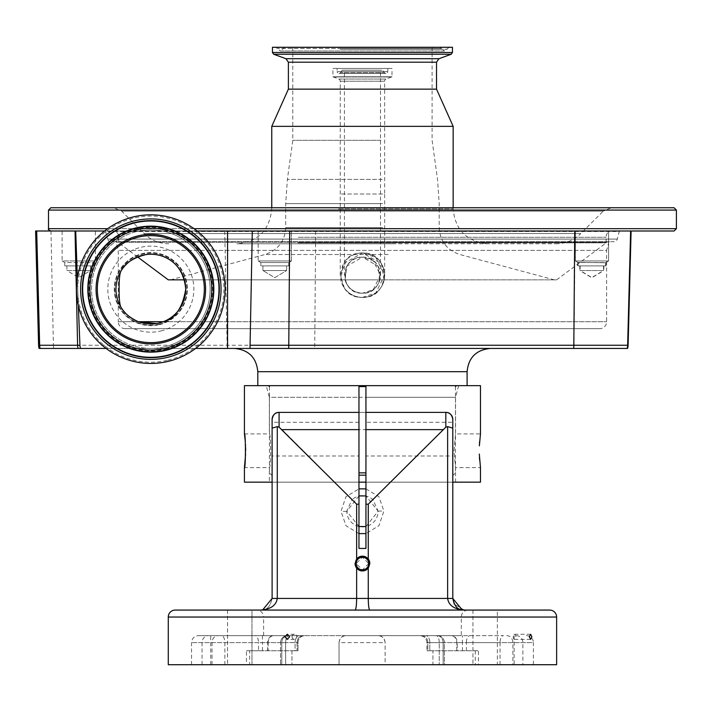 <?xml version="1.0" encoding="UTF-8"?>
<svg xmlns="http://www.w3.org/2000/svg" width="712" height="712" viewBox="0 0 712 712"><rect width="100%" height="100%" fill="white"/><g stroke="black" fill="none" stroke-linecap="round" stroke-linejoin="round"><path stroke-width="0.53" stroke-dasharray="3.56 2.67" d="M168.272 279.843L379.87 279.843L378.081 266.199L362.452 257.166A18.023 18.023 0 0 1 380.475 275.188A18.023 18.023 0 0 1 362.452 293.21L373.266 289.606L380.475 275.188L373.266 260.77L362.452 257.166C355.012 257.495 349.565 260.966 346.121 267.57L345.071 279.95C347.928 288.227 353.722 292.641 362.452 293.21A18.023 18.023 0 0 1 345.071 279.95A18.023 18.023 0 0 0 362.452 293.21C385.664 294.332 385.744 256.08 362.452 257.166C339.206 256.053 339.197 294.323 362.452 293.21A18.023 18.023 0 0 1 344.982 279.62M362.452 257.166A18.023 18.023 0 0 0 346.121 267.57A18.023 18.023 0 0 1 362.452 257.166L346.842 266.181L345.044 279.843L556.633 279.843L184.453 279.843M384.168 279.843L381.392 263.591L362.452 252.983L343.513 263.591L340.737 279.843L170.595 279.843L384.168 279.843M346.806 259.426A22.206 22.206 0 0 1 384.658 275.188A22.206 22.206 0 0 1 362.452 297.393L375.776 292.952L384.658 275.188L375.776 257.424L362.452 252.983C356.392 253.072 351.176 255.225 346.806 259.426L340.247 275.17L344.377 288.093C348.916 294.092 354.941 297.189 362.452 297.393C391.057 298.782 391.155 251.639 362.452 252.983C333.812 251.603 333.795 298.764 362.452 297.393A22.206 22.206 0 0 1 340.719 279.736M125.25 328.677A6.978 6.978 0 0 1 118.272 321.699L138.306 321.699L118.272 321.699L118.272 250.375L116.083 242.213L608.822 242.213L606.633 250.375L118.272 250.375L606.633 250.375L606.633 321.699A6.978 6.978 0 0 1 599.655 328.677L125.25 328.677L599.655 328.677M428.232 231L113.012 231L428.232 231M619.965 231L104.94 231L619.965 231A0.694 0.694 0 0 0 619.289 231.525L105.616 231.525A0.694 0.694 0 0 0 104.94 231M110.965 241.697A3.489 3.489 0 0 1 107.592 239.09L617.313 239.09L107.592 239.09L105.616 231.525L619.289 231.525L617.313 239.09A3.489 3.489 0 0 1 613.94 241.697L110.965 241.697L613.94 241.697M380.822 140.309L292.801 140.309L380.822 140.309M380.822 47.286L292.801 47.286L380.822 47.286M342.027 47.286L439.891 47.286L342.027 47.286M385.325 47.286L275.713 47.286L385.325 47.286M272.456 47.286L452.449 47.286M272.456 52.492L452.449 52.492M273.675 54.245L451.23 54.245M288.387 89.142L436.518 89.142M271.762 126.353L453.152 126.353M395.569 243.789L236.873 243.789L395.569 243.789M311.375 243.789L556.143 243.789L311.375 243.789M168.771 243.789C159.194 243.655 150.971 240.247 144.1 233.572L121.681 211.153L113.457 207.744L611.448 207.744L603.224 211.153L121.681 211.153L603.224 211.153L580.805 233.572L144.1 233.572L580.805 233.572C573.934 240.247 565.711 243.655 556.143 243.789M50.828 207.744L674.077 207.744M297.082 231L574.753 231M195.595 348.444L106.061 348.444M104.566 231L197.099 231M78.329 305.412L77.332 278.258M159.266 324.183A36.045 36.045 0 0 1 115.789 297.58A36.045 36.045 0 0 1 142.391 254.095A36.045 36.045 0 0 1 185.876 280.706A36.045 36.045 0 0 1 159.266 324.183M160.903 330.964A43.023 43.023 0 0 0 192.658 279.068A43.023 43.023 0 0 0 140.762 247.313A43.023 43.023 0 0 0 108.998 299.209A43.023 43.023 0 0 0 160.903 330.964M164.712 346.797A59.301 59.301 0 0 0 208.483 275.259A59.301 59.301 0 0 0 136.944 231.489A59.301 59.301 0 0 0 93.174 303.018A59.301 59.301 0 0 0 164.712 346.797A59.301 59.301 0 0 0 208.483 275.259A59.301 59.301 0 0 0 136.944 231.489A59.301 59.301 0 0 0 93.174 303.018A59.301 59.301 0 0 0 164.712 346.797A59.301 59.301 0 0 0 208.483 275.259A59.301 59.301 0 0 0 136.944 231.489M168.219 361.376A74.297 74.297 0 0 0 223.07 271.753A74.297 74.297 0 0 0 133.438 216.902A74.297 74.297 0 0 0 78.596 306.534A74.297 74.297 0 0 0 168.219 361.376A74.297 74.297 0 0 1 78.596 306.534A74.297 74.297 0 0 1 133.438 216.902M631.099 231L35.6 231M627.575 348.444L39.124 348.444M362.452 348.444L490.354 348.444L362.452 348.444M269.35 482.158L358.964 482.158L269.35 482.158L269.35 467.624C271.023 468.674 271.023 432.86 269.35 433.902L269.35 397.278L358.964 397.278L358.964 385.655L257.806 385.655L467.099 385.655L365.941 385.655L365.941 397.278L455.555 397.278L269.35 397.278L266.235 385.655L365.941 385.655M244.43 385.655L480.475 385.655M358.964 412.39L279.086 412.39C275.375 412.266 273.043 414.589 272.109 419.368L272.109 482.158L272.109 419.368L272.109 428.126L277.28 426.63L279.086 427.182L282.077 429.63L351.986 499.53C358.964 494.306 365.941 494.306 372.919 499.53L378.152 511.234C377.805 518.087 374.503 522.946 368.264 525.812A15.7 15.7 0 0 1 356.641 525.812C350.402 522.946 347.109 518.087 346.753 511.234L358.964 526.533M458.67 385.655L455.555 397.278L455.555 433.902L454.016 450.767L455.555 467.624L454.016 450.767L455.555 433.902L480.475 433.902L479.63 441.458M479.434 444.377L479.363 445.872M479.309 454.042L479.443 457.3M479.63 459.979L480.475 467.624L455.555 467.624L455.555 482.158L365.941 482.158L455.555 482.158M244.43 482.158L480.475 482.158M365.941 397.278L365.941 482.158L452.796 482.158L452.796 598.436L452.796 419.368C451.871 414.598 449.539 412.275 445.828 412.39L365.941 412.39M272.109 419.368A6.978 6.978 0 0 1 279.086 412.39L445.828 412.39L445.828 427.182L447.625 426.63L447.625 598.436C448.693 605.449 454.3 609.321 464.429 610.068L464.393 610.068M245.595 454.229L245.64 450.767M245.595 447.474L245.542 445.872M245.471 444.404L245.266 441.404M244.43 433.902L269.35 433.902C271.014 432.852 271.023 468.647 269.35 467.624L244.43 467.624M358.964 385.655L266.235 385.655M358.964 397.278L358.964 482.158L272.109 482.158L272.109 598.436L262.746 609.837L260.476 610.068L355.11 610.068C356.036 609.321 356.543 605.449 356.641 598.436L356.641 525.812M251.968 610.068L227.555 610.068L251.968 610.068L251.968 664.714L227.555 664.714L251.968 664.714L227.555 664.714L251.968 664.714L251.968 610.068M497.359 610.068L472.937 610.068L497.359 610.068L472.937 610.068L497.359 610.068L497.359 664.714L472.937 664.714L497.359 664.714L472.937 664.714L497.359 664.714L497.359 610.068M468.265 610.068L256.64 610.068L468.265 610.068A6.978 6.978 0 0 0 461.287 617.037L461.287 635.647L263.618 635.647L461.287 635.647M549.655 610.068L175.25 610.068M227.555 610.068L227.555 664.714L227.555 610.068M472.937 610.068L472.937 664.714L472.937 610.068M263.618 635.647L263.618 617.037L461.287 617.037L263.618 617.037A6.978 6.978 0 0 0 256.64 610.068M292.098 636.804A2.537 2.341 -90 0 0 294.439 639.349A2.537 2.341 -90 0 0 296.779 636.804A2.537 2.341 -90 0 0 294.439 634.267A2.537 2.341 -90 0 0 292.098 636.804M513.236 636.804A2.537 1.273 90 0 0 513.29 637.516A2.537 1.273 90 0 0 514.509 639.349A2.537 1.273 90 0 0 515.782 636.804A2.537 1.273 90 0 0 514.509 634.267A2.537 1.273 90 0 0 513.29 636.101A2.537 1.273 90 0 0 513.236 636.804M339.037 642.625L339.037 664.714L339.037 642.625C339.9 637.934 342.232 635.611 346.014 635.647C341.787 636.047 339.464 638.37 339.037 642.625L385.13 642.625C384.711 638.379 382.388 636.056 378.152 635.647C381.935 635.611 384.257 637.934 385.13 642.625L385.13 664.714L556.633 664.714M346.014 635.647L436.118 635.647L346.014 635.647M168.272 664.714L444.377 664.714L432.949 664.714L432.949 650.759L426.897 650.759L427.832 650.759L427.832 642.625A6.978 6.043 90 0 0 421.789 635.647L437.399 635.647A6.978 6.978 0 0 1 444.377 642.625L444.377 664.714L432.949 664.714L432.949 650.759L478.455 650.759L427.832 650.759L427.832 642.625L426.897 642.625L443.131 642.625A6.978 6.043 90 0 0 437.088 635.647L451.114 635.647A6.978 5.66 -90 0 1 456.775 642.625L462.435 642.625L462.435 650.759M246.45 650.759L297.073 650.759L297.073 642.625L281.774 642.625A6.978 6.043 90 0 1 287.817 635.647L287.506 635.647A6.978 6.978 0 0 0 280.528 642.625L281.774 642.625A6.978 6.043 -90 0 1 287.817 635.647L287.506 635.647A6.978 6.978 0 0 0 280.528 642.625L285.654 642.625A6.978 3.133 90 0 1 288.787 635.647A6.978 3.133 -90 0 0 285.654 642.625L280.528 642.625L280.528 664.714L285.654 664.714L280.528 664.714L281.774 664.714L280.528 664.714L280.528 642.625L297.073 642.625A6.978 6.043 -90 0 1 303.116 635.647L198.506 635.647L303.116 635.647A6.978 6.043 90 0 0 297.073 642.625L297.073 650.759L298.008 650.759L249.645 650.759L249.645 664.714L291.956 664.714L246.45 664.714L246.45 650.759L298.008 650.759L295.079 650.759L295.079 642.625A6.978 4.041 90 0 1 299.12 635.647A6.978 4.041 -90 0 0 295.079 642.625L298.008 642.625A6.978 6.978 0 0 1 304.985 635.647A6.978 6.978 0 0 0 298.008 642.625L298.008 650.759L298.008 642.625L268.13 642.625A6.978 5.66 90 0 1 273.791 635.647M262.47 650.759L262.47 642.625L191.528 642.625L258.509 642.625L258.509 650.759L295.079 650.759L295.079 642.625L258.509 642.625A6.978 3.489 -90 0 0 255.021 635.647M456.775 650.759L456.775 642.625L429.825 642.625L429.825 650.759L426.897 650.759L429.825 650.759L429.825 642.625L457.22 642.625A6.978 5.687 -90 0 0 451.533 635.647L421.789 635.647A6.978 6.043 90 0 1 427.832 642.625L443.131 642.625A6.978 6.043 90 0 0 437.088 635.647L437.399 635.647A6.978 6.978 0 0 1 444.377 642.625L444.377 664.714L385.13 664.714L385.13 642.625M451.533 635.647L503.526 635.647A6.978 3.489 90 0 0 500.038 642.625L533.377 642.625L533.377 664.714L478.455 664.714L478.455 650.759M451.114 635.647L503.526 635.647M526.399 635.647A6.978 6.978 0 0 1 533.377 642.625L462.435 642.625L462.435 635.647M475.26 650.759L475.26 664.714L533.377 664.714M258.509 650.759L249.645 650.759M475.26 664.714L478.455 664.714M291.956 650.759L291.956 664.714L291.956 650.759M249.645 664.714L246.45 664.714M260.494 610.068L260.476 610.068C262.772 608.787 269.02 612.267 272.109 598.436C269.02 612.267 262.772 608.787 260.476 610.068C270.613 609.321 276.212 605.449 277.28 598.436L277.28 426.63M272.109 428.126L272.109 598.436L368.264 598.436C368.362 605.449 368.878 609.321 369.795 610.068M447.625 426.63L452.796 428.126L452.796 598.436L272.109 598.436L368.264 598.436L368.264 525.812M365.941 526.533L378.152 511.234L365.941 495.926M365.941 488.859L378.9 496.682L383.893 511.047L379.007 525.634L365.941 533.599M358.964 533.599L346.014 525.785L341.012 511.412L345.899 496.816L358.964 488.859M358.964 495.926L346.753 511.234L351.986 499.53M372.919 499.53L445.828 427.182M464.366 610.068L462.159 609.837M464.064 610.059L454.238 604.043M356.641 568.105A7.387 7.387 0 0 0 369.84 563.557M368.264 559A7.387 7.387 0 0 0 355.065 563.557M368.745 563.557L362.452 569.84L356.16 563.557L362.444 557.265L368.745 563.557M279.086 427.182L279.086 412.39L445.828 412.39A6.978 6.978 0 0 1 452.796 419.368L452.796 428.126M272.109 598.436L272.109 482.158M358.964 422.278L272.109 422.278L272.109 456L358.964 456L358.964 422.278L358.964 456M452.796 422.278L452.796 456L452.796 422.278L365.941 422.278L365.941 456L452.796 456M365.941 456L365.941 422.278M365.941 482.158L365.941 548.436L358.964 548.436L358.964 482.158M362.452 385.655L268.504 385.655L362.452 385.655M358.964 472.857L365.941 472.857M358.964 475.18L365.941 475.18M384.195 279.736A22.206 22.206 0 0 1 344.377 288.093M362.452 252.983A22.206 22.206 0 0 1 384.658 275.188L384.658 194.029L340.247 194.029L384.658 194.029L384.658 81.23L340.247 81.23L384.658 81.23A2.323 2.323 0 0 1 386.189 79.041L391.992 76.771L391.992 68.45L332.922 68.45L391.992 68.45M340.247 275.17L340.247 81.23A2.323 2.323 0 0 0 338.716 79.041L332.922 76.771L332.922 68.45M337.105 68.45L387.8 68.45L337.105 68.45L337.105 71.592L387.8 71.592L387.8 68.45M342.214 70.194L340.487 72.651A1.86 1.86 0 0 1 337.105 71.592L387.8 71.592A1.86 1.86 0 0 1 384.418 72.651L340.487 72.651L384.418 72.651L382.691 70.194L342.214 70.194L382.691 70.194M344.43 70.194L380.475 70.194L344.43 70.194L344.43 275.188M380.475 275.188L380.475 70.194M379.923 279.62A18.023 18.023 0 0 1 362.452 293.21M138.012 235.895A54.771 54.771 0 0 0 97.589 301.959A54.771 54.771 0 0 0 163.653 342.383A54.771 54.771 0 0 0 204.077 276.318A54.771 54.771 0 0 0 138.012 235.895A54.771 54.771 0 0 0 97.589 301.959A54.771 54.771 0 0 0 163.653 342.383A54.771 54.771 0 0 0 204.077 276.318A54.771 54.771 0 0 0 138.012 235.895M609.499 241.697L115.415 241.697L609.499 241.697A0.694 0.694 0 0 0 608.822 242.213L116.083 242.213A0.694 0.694 0 0 0 115.415 241.697M115.949 289.143A34.879 34.879 0 0 1 120.773 271.432A34.879 34.879 0 0 0 120.773 306.854M156.48 323.56L158.999 323.052M603.847 265.887L603.847 270.533L580.12 270.533L591.983 277.662L603.847 270.533L580.12 270.533L580.12 265.887L603.847 265.887L580.12 265.887M578.028 265.887L578.028 262.55L605.939 262.55L608.6 260.957L608.6 231L575.367 231L608.6 231L575.367 231L608.6 231L608.6 260.957L575.367 260.957L575.367 231L575.367 260.957L608.6 260.957L575.367 260.957L608.6 260.957L605.609 262.746L577.708 262.354L605.609 262.746L605.609 265.887L577.708 265.887L577.708 262.354L575.367 260.957L578.028 262.55L605.939 262.55L605.939 265.887L578.028 265.887L605.939 265.887M603.518 265.887L603.518 270.533L579.799 270.533L591.654 277.662L603.518 270.533L579.799 270.533L579.799 265.887L603.518 265.887L579.799 265.887M577.708 265.887L605.609 265.887M286.642 270.533L262.924 270.533L262.924 265.887L286.642 265.887L262.924 265.887L286.642 265.887L262.924 265.887L262.924 270.533L286.642 270.533L286.642 265.887L286.642 270.533L262.924 270.533L286.642 270.533L274.779 277.662L262.924 270.533L274.779 277.662L286.642 270.533M260.823 265.887L260.823 262.55L288.734 262.55L291.395 260.957L258.171 260.957L258.171 231L291.395 231L258.171 231L291.395 231L258.171 231L258.171 260.957L291.395 260.957L291.395 231L291.395 260.957L258.171 260.957L291.395 260.957L288.734 262.55L260.823 262.55L258.171 260.957L260.823 262.55L288.734 262.55L260.823 262.55L260.823 265.887L288.734 265.887L288.734 262.55L288.734 265.887L260.823 265.887M90.602 265.887L90.602 270.533L66.875 270.533L78.738 277.662L90.602 270.533L66.875 270.533L66.875 265.887L90.602 265.887L66.875 265.887M64.783 265.887L92.694 265.887L64.783 265.887L64.783 262.55L92.694 262.55L95.355 260.957L62.122 260.957L62.122 231L95.355 231L62.122 231M92.694 265.887L92.694 262.55L64.783 262.55L62.122 260.957L95.355 260.957L95.355 231M298.203 237.274L606.099 237.274L298.203 237.274M298.097 242.249L606.49 242.249L298.097 242.249M298.168 242.863L606.206 242.863L298.168 242.863M163.351 321.699L606.633 321.699L163.351 321.699M388.147 254.522L265.006 254.522L388.147 254.522M382.691 227.564L285.708 227.564L382.691 227.564M382.691 203.659L285.708 203.659L382.691 203.659M382.246 179.388L287.381 179.388L382.246 179.388M341.573 48.434L441.618 48.434L341.573 48.434M341.484 49.288L441.965 49.288L341.484 49.288M340.122 49.288L447.118 49.288L340.122 49.288M384.872 48.434L277.431 48.434L384.872 48.434M285.939 58.704L438.966 58.704M288.387 62.202L436.518 62.202M338.538 208.91L453.152 208.91L338.538 208.91M48.505 210.076L676.4 210.076M48.505 228.677L676.4 228.677M194.011 228.677L107.645 228.677M159.319 324.405A36.276 36.276 0 0 0 186.099 280.653A36.276 36.276 0 0 0 142.338 253.873A36.276 36.276 0 0 0 115.566 297.634A36.276 36.276 0 0 0 159.319 324.405M159.381 324.663A36.543 36.543 0 0 0 186.357 280.59A36.543 36.543 0 0 0 142.275 253.614A36.543 36.543 0 0 0 115.3 297.696A36.543 36.543 0 0 0 159.381 324.663M165.282 349.174A61.748 61.748 0 0 0 210.859 274.69A61.748 61.748 0 0 0 136.375 229.104A61.748 61.748 0 0 0 90.798 303.597A61.748 61.748 0 0 0 165.282 349.174M167.934 360.183A73.078 73.078 0 0 0 221.877 272.037A73.078 73.078 0 0 0 133.722 218.095A73.078 73.078 0 0 0 79.78 306.249A73.078 73.078 0 0 0 167.934 360.183M628.109 345.258L53.4 345.258L50.979 231M53.836 348.444A11.623 9.425 -90 0 1 53.4 345.258L38.59 345.258M224.734 231L227.155 345.258A11.623 9.425 -90 0 0 227.591 348.444M315.665 231L314.74 345.258A11.623 3.596 -90 0 1 314.57 348.444M257.806 371.7L467.099 371.7M168.272 617.037L556.633 617.037M262.47 635.647L262.47 642.625L268.13 642.625L268.13 650.759M210.77 664.714L210.77 635.647M202.039 664.714L202.039 642.625A6.978 6.55 90 0 1 208.58 635.647M212.025 664.714L212.025 642.625A6.978 6.141 -90 0 1 218.166 635.647M224.867 664.714L224.867 642.625A6.978 3.489 -90 0 0 221.379 635.647M267.685 650.759L267.685 642.625A6.978 5.687 -90 0 1 273.372 635.647M439.26 642.625A6.978 3.133 -90 0 0 436.118 635.647A6.978 3.133 -90 0 1 439.26 642.625L439.26 664.714L439.26 642.625M429.825 642.625L426.897 642.625L429.825 642.625A6.978 4.041 -90 0 0 425.785 635.647A6.978 4.041 -90 0 1 429.825 642.625M466.396 650.759L466.396 642.625L457.22 642.625L457.22 650.759M500.038 664.714L500.038 642.625L466.396 642.625A6.978 3.489 -90 0 1 469.884 635.647M506.739 635.647A6.978 6.141 90 0 1 512.88 642.625L512.88 664.714M516.325 635.647A6.978 6.55 -90 0 1 522.866 642.625L522.866 664.714M514.144 635.647L514.144 664.714M443.131 642.625L443.131 664.714L443.131 642.625M285.654 642.625L285.654 664.714L285.654 642.625M281.774 642.625L281.774 664.714L281.774 642.625M346.753 511.358L341.012 511.412M378.152 511.1L383.893 511.047M282.077 429.63L442.828 429.63M358.964 386.58L365.941 386.58M574.984 231L574.059 345.258A11.623 3.596 -90 0 1 573.899 348.444M384.658 275.188A22.206 22.206 0 0 1 362.452 297.393M338.716 79.041L386.189 79.041L338.716 79.041M333.074 76.994L391.831 76.994L333.074 76.994M332.922 76.771L391.992 76.771L332.922 76.771M556.633 279.843L606.206 242.863L606.081 236.82C606.419 233.287 608.36 231.347 611.893 231M137.514 256.898L118.699 242.863L118.824 236.82C118.486 233.287 116.545 231.347 113.012 231M292.801 47.286L292.801 140.309L287.381 179.388L285.708 203.659L285.708 227.564C284.88 241.217 277.983 250.197 265.006 254.522L170.595 279.843M554.31 279.843L459.899 254.522C446.922 250.197 440.025 241.217 439.197 227.564L439.197 203.659L437.524 179.388L432.104 140.309L432.104 47.286M285.014 47.286L280.359 51.006L444.546 51.006L439.891 47.286M449.192 47.286L444.546 51.006L280.359 51.006L275.713 47.286M453.152 207.744L453.152 208.91C455.217 230.101 466.841 241.724 488.032 243.789M271.762 207.744L271.762 208.91C269.688 230.101 258.064 241.724 236.873 243.789M294.439 639.349L287.239 639.349M514.509 639.349L530.618 639.349M513.29 636.101L513.29 637.516M514.509 634.267L530.618 634.267M294.439 634.267L287.239 634.267M191.528 664.714L191.528 642.625C191.937 638.388 194.269 636.056 198.506 635.647M426.897 642.625C426.479 638.388 424.156 636.056 419.92 635.647C424.156 636.056 426.479 638.388 426.897 642.625L426.897 650.759L426.897 642.625M464.429 610.068L463.147 609.997M269.43 386.58L269.43 472.857L271.762 475.18M455.475 386.58L455.475 472.857L453.152 475.18M338.965 73.452L385.94 73.452L338.965 73.452"/><path stroke-width="1.07" d="M184.453 279.843L168.272 279.843L137.514 256.898M452.449 52.492L452.449 47.286L272.456 47.286L272.456 52.492L273.675 54.245L451.23 54.245L452.449 52.492L272.456 52.492M273.675 54.245L285.939 58.704L438.966 58.704L436.518 62.202L436.518 89.142L288.387 89.142L271.762 126.353L271.762 207.744M436.518 89.142L453.152 126.353L271.762 126.353M611.448 207.744L113.457 207.744M48.505 210.076L676.4 210.076L674.077 207.744L50.828 207.744L48.505 210.076L48.505 228.677C47.918 229.246 48.692 230.02 50.828 231M197.099 231L252.297 231L250.01 348.444L627.103 348.444A11.623 11.623 -90 0 0 627.637 345.258L628.109 345.258L631.099 231L674.077 231L297.082 231L574.753 231L573.819 345.258L627.637 345.258L630.627 231M252.297 231L297.082 231M250.01 348.444L227.573 348.444L227.573 231M106.061 348.444L80.607 348.444A9.14 9.14 0 0 1 79.931 345.338L78.329 305.412M227.573 348.444L195.595 348.444M77.332 278.258L75.721 231L104.566 231M168.219 361.376A74.297 74.297 0 0 0 223.07 271.753A74.297 74.297 0 0 0 133.438 216.902A74.297 74.297 0 0 0 78.596 306.534A74.297 74.297 0 0 0 168.219 361.376M79.931 345.338L77.599 345.258L75.036 231L75.721 231M38.59 345.258L39.649 345.258A11.623 11.472 90 0 0 40.175 348.444L39.124 348.444A11.623 11.623 0 0 1 38.59 345.258L35.6 231L75.036 231M40.175 348.444L80.607 348.444M627.103 348.444L627.575 348.444L628.109 345.258A11.623 11.623 90 0 1 627.575 348.444M479.363 445.872L480.475 433.902L480.475 385.655L244.43 385.655L244.43 433.902C245.747 432.86 245.747 468.665 244.43 467.624L244.43 482.158L272.109 482.158M272.109 598.436L277.28 598.436C276.212 605.449 270.613 609.321 260.476 610.068L262.746 609.837L272.109 598.436L272.109 419.368C273.034 414.598 275.366 412.275 279.086 412.39L358.964 412.39L358.964 385.655M479.63 441.458L479.434 444.377M365.941 385.655L365.941 412.39L445.828 412.39A6.978 6.978 0 0 1 452.796 419.368L452.796 482.158L480.475 482.158L480.475 467.624L479.309 454.042M479.443 457.3L479.63 459.979M244.43 467.624L245.595 454.229M245.64 450.767L245.595 447.474M245.542 445.872L245.471 444.404M245.266 441.404L244.43 433.902M358.964 482.158L365.941 482.158M279.086 412.39A6.978 6.978 0 0 0 272.109 419.368A6.978 6.978 0 0 1 279.086 412.39L279.086 427.182L277.28 426.63L277.28 598.436L356.641 598.436C356.543 605.449 356.036 609.321 355.11 610.068L260.476 610.068M272.109 428.126L277.28 426.63M369.795 610.068C368.878 609.321 368.362 605.449 368.264 598.436L368.264 568.105L369.84 563.557A7.387 7.387 0 0 0 368.264 559L368.264 504.194L445.828 427.182L445.828 412.39C449.53 412.266 451.862 414.589 452.796 419.368L452.796 598.436C455.885 612.267 462.132 608.787 464.429 610.068C454.3 609.321 448.693 605.449 447.625 598.436L452.796 598.436L462.159 609.837L452.796 598.436L454.238 604.043M251.968 610.068L227.555 610.068L251.968 610.068M175.25 610.068L549.655 610.068A6.978 6.978 0 0 1 556.633 617.037L556.633 664.714L168.272 664.714L168.272 617.037A6.978 6.978 0 0 1 175.25 610.068M289.588 636.804L287.239 639.349L284.898 636.804L287.239 634.267L289.588 636.804M531.873 636.804L530.618 639.349L529.336 636.804L530.618 634.267L531.873 636.804M358.964 526.533L365.941 526.533M365.941 533.599L358.964 533.599M365.941 495.926L358.964 495.926M358.964 488.859L365.941 488.859M462.159 609.837L463.147 609.997M452.796 428.126L447.625 426.63L447.625 598.436L356.641 598.436L356.641 568.105A7.387 7.387 0 0 0 368.264 568.105M355.065 563.557L356.641 568.105A7.387 7.387 0 0 1 355.065 563.557L356.641 559L356.641 504.194L358.964 504.194L358.964 412.39M368.745 563.557A6.292 6.292 0 0 0 362.452 557.265A6.292 6.292 0 0 0 356.16 563.557A6.292 6.292 0 0 0 362.452 569.84A6.292 6.292 0 0 0 368.745 563.557M447.625 426.63L445.828 427.182M369.84 563.557L368.264 559A7.387 7.387 0 0 0 356.641 559M279.086 427.182L356.641 504.194M272.109 456L272.109 422.278M365.941 412.39L365.941 504.194L368.264 504.194M358.964 504.194L358.964 548.436L365.941 548.436L365.941 504.194M365.941 472.857L358.964 472.857M365.941 475.18L358.964 475.18M163.653 342.383A54.771 54.771 0 0 0 204.077 276.318A54.771 54.771 0 0 0 138.012 235.895A54.771 54.771 0 0 0 97.589 301.959A54.771 54.771 0 0 0 163.653 342.383M115.949 289.143A34.879 34.879 0 0 0 158.999 323.052A34.879 34.879 0 0 0 185.716 289.143A34.879 34.879 0 0 0 142.667 255.225A34.879 34.879 0 0 0 115.949 289.143M158.999 323.052L163.351 321.699C175.259 318.495 182.708 307.646 185.716 289.143C182.868 257.406 156.889 252.52 146.067 254.585C133.055 257.753 124.627 263.369 120.773 271.432C119.643 274.013 119.091 279.914 119.118 289.143C119.091 298.373 119.643 304.282 120.773 306.854C123.817 312.791 129.655 317.739 138.306 321.699L156.48 323.56M138.306 321.699L163.351 321.699M436.518 62.202L288.387 62.202L288.387 89.142M676.4 210.076L676.4 228.677L194.011 228.677M107.645 228.677L48.505 228.677M250.357 345.258L288.778 345.258L289.713 231M288.609 348.444A11.623 3.631 -90 0 0 288.778 345.258L573.819 345.258A11.623 3.631 -90 0 1 573.658 348.444M78.124 348.444A11.623 11.472 -90 0 1 77.599 345.258L39.649 345.258L36.695 231M467.099 385.655L467.099 371.7L257.806 371.7C256.427 357.575 248.675 349.823 234.551 348.444M556.633 617.037L168.272 617.037M365.941 429.63L442.828 429.63M282.077 429.63L358.964 429.63M365.941 386.58L358.964 386.58M628.109 345.258L631.099 231M167.267 357.415A70.23 70.23 0 0 0 219.109 272.705A70.23 70.23 0 0 0 134.39 220.862A70.23 70.23 0 0 0 82.547 305.582A70.23 70.23 0 0 0 167.267 357.415M166.866 355.751A68.512 68.512 0 0 0 217.436 273.105A68.512 68.512 0 0 0 134.79 222.536A68.512 68.512 0 0 0 84.221 305.181A68.512 68.512 0 0 0 166.866 355.751M134.871 222.874A68.156 68.156 0 0 0 84.568 305.092A68.156 68.156 0 0 0 166.786 355.404A68.156 68.156 0 0 0 217.098 273.185A68.156 68.156 0 0 0 134.871 222.874M136.081 227.893A63.003 63.003 0 0 0 89.579 303.89A63.003 63.003 0 0 0 165.576 350.393A63.003 63.003 0 0 0 212.078 274.396A63.003 63.003 0 0 0 136.081 227.893M165.495 350.046A62.647 62.647 0 0 0 211.74 274.476A62.647 62.647 0 0 0 136.161 228.232A62.647 62.647 0 0 0 89.917 303.81A62.647 62.647 0 0 0 165.495 350.046M165.095 348.382A60.929 60.929 0 0 0 210.067 274.877A60.929 60.929 0 0 0 136.57 229.905A60.929 60.929 0 0 0 91.59 303.401A60.929 60.929 0 0 0 165.095 348.382M138.306 237.132A53.498 53.498 0 0 0 98.817 301.666A53.498 53.498 0 0 0 163.351 341.155A53.498 53.498 0 0 0 202.84 276.621A53.498 53.498 0 0 0 138.306 237.132M438.966 58.704L451.23 54.245M285.939 58.704L288.387 62.202M453.152 126.353L453.152 207.744M676.4 228.677L674.077 231M257.806 371.7L257.806 385.655M269.43 386.58L268.504 385.655M455.475 386.58L456.401 385.655M467.099 371.7C468.478 357.575 476.23 349.823 490.354 348.444"/></g></svg>
